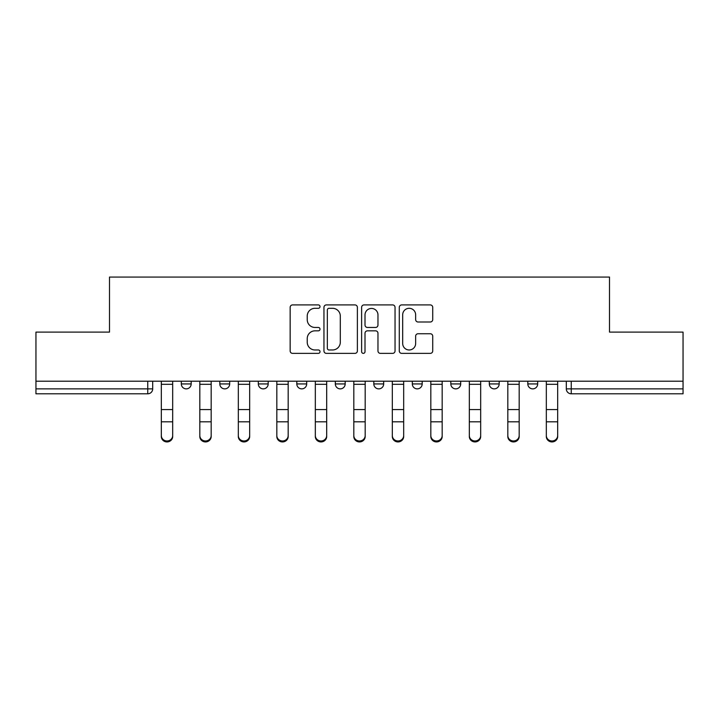 <?xml version="1.0" encoding="UTF-8"?>
<svg xmlns="http://www.w3.org/2000/svg" width="719" height="719" viewBox="0 0 719 719"><rect width="100%" height="100%" fill="white"/><g stroke="black" fill="none" stroke-linecap="round" stroke-linejoin="round"><path stroke-width="1.08" d="M320.018 306.618A1.699 1.699 0 0 0 318.319 304.919L292.579 304.919A2.427 2.427 0 0 0 290.152 307.346L290.152 350.944A2.427 2.427 0 0 0 292.579 353.371L318.319 353.371A1.699 1.699 0 0 0 320.018 351.672A1.699 1.699 0 0 0 318.319 349.973L314.985 349.973A7.756 7.756 0 0 1 307.238 342.226L307.238 338.595A7.756 7.756 0 0 1 314.985 330.839L318.319 330.839A1.699 1.699 0 0 0 320.018 329.14A1.699 1.699 0 0 0 318.319 327.451L314.985 327.451A7.756 7.756 0 0 1 307.238 319.694L307.238 316.063A7.756 7.756 0 0 1 314.985 308.307L318.319 308.307A1.699 1.699 0 0 0 320.018 306.618M527.818 381.214L527.818 383.937L537.686 383.937A4.934 4.934 0 0 1 532.752 388.871A4.934 4.934 0 0 1 527.818 383.937L527.818 381.214M335.315 383.937L335.315 381.214L335.315 383.937A4.934 4.934 0 0 0 340.249 388.871A4.934 4.934 0 0 1 335.315 383.937L345.183 383.937A4.934 4.934 0 0 1 340.249 388.871M258.31 381.214L258.31 383.937L268.187 383.937A4.934 4.934 0 0 1 263.253 388.871A4.934 4.934 0 0 1 258.31 383.937L258.31 381.214M219.816 383.937L219.816 381.214L219.816 383.937A4.934 4.934 0 0 0 224.75 388.871A4.934 4.934 0 0 1 219.816 383.937L229.685 383.937A4.934 4.934 0 0 1 224.75 388.871A4.934 4.934 0 0 0 229.685 383.937A4.934 4.934 0 0 1 224.75 388.871M181.314 383.937L181.314 381.214L181.314 383.937A4.934 4.934 0 0 0 186.248 388.871A4.934 4.934 0 0 1 181.314 383.937L191.182 383.937A4.934 4.934 0 0 1 186.248 388.871A4.934 4.934 0 0 0 191.182 383.937A4.934 4.934 0 0 1 186.248 388.871M430.295 321.995A2.427 2.427 0 0 0 432.721 319.578L432.721 307.346A2.427 2.427 0 0 0 430.295 304.919L401.714 304.919A2.427 2.427 0 0 0 399.288 307.346L399.288 350.944A2.427 2.427 0 0 0 401.714 353.371L430.295 353.371A2.427 2.427 0 0 0 432.721 350.944L432.721 336.168A2.427 2.427 0 0 0 430.295 333.751L418.063 333.751A2.427 2.427 0 0 0 415.645 336.168L415.645 343.493A6.48 6.48 0 0 1 409.165 349.973A6.48 6.48 0 0 1 402.685 343.493L402.685 314.787A6.48 6.48 0 0 1 409.165 308.307A6.48 6.48 0 0 1 415.645 314.787L415.645 319.578A2.427 2.427 0 0 0 418.063 321.995L430.295 321.995M35.95 381.214L35.95 332.106L109.495 332.106L109.495 277.067L609.505 277.067L609.505 332.106L683.05 332.106L683.05 381.214L35.95 381.214L35.95 388.871L152.689 388.871L152.689 381.214M357.379 307.346A2.427 2.427 0 0 0 354.961 304.919L326.372 304.919A2.427 2.427 0 0 0 323.954 307.346L323.954 350.944A2.427 2.427 0 0 0 326.372 353.371L354.961 353.371A2.427 2.427 0 0 0 357.379 350.944L357.379 307.346M364.039 304.919L392.628 304.919A2.427 2.427 0 0 1 395.046 307.346L395.046 350.944A2.427 2.427 0 0 1 392.628 353.371L380.396 353.371A2.427 2.427 0 0 1 377.969 350.944L377.969 333.265A2.427 2.427 0 0 0 375.552 330.839L367.436 330.839A2.427 2.427 0 0 0 365.009 333.265L365.009 351.672A1.699 1.699 0 0 1 363.32 353.371A1.699 1.699 0 0 1 361.621 351.672L361.621 307.346A2.427 2.427 0 0 1 364.039 304.919M566.311 381.214L566.311 388.871L683.05 388.871L683.05 393.805L571.254 393.805A4.934 4.934 0 0 1 566.311 388.871M683.05 381.214L683.05 388.871M152.689 388.871A4.934 4.934 0 0 1 147.746 393.805A4.934 4.934 0 0 0 152.689 388.871A4.934 4.934 0 0 1 147.746 393.805L35.95 393.805L35.95 388.871M537.686 381.214L537.686 383.937L537.686 381.214M499.184 381.214L499.184 383.937A4.934 4.934 0 0 1 494.25 388.871A4.934 4.934 0 0 1 489.315 383.937L499.184 383.937L499.184 381.214M489.315 381.214L489.315 383.937M460.69 381.214L460.69 383.937A4.934 4.934 0 0 1 455.747 388.871A4.934 4.934 0 0 1 450.813 383.937L460.69 383.937M450.813 381.214L450.813 383.937M422.188 381.214L422.188 383.937A4.934 4.934 0 0 1 417.254 388.871A4.934 4.934 0 0 1 412.311 383.937L422.188 383.937M412.311 381.214L412.311 383.937M383.685 381.214L383.685 383.937A4.934 4.934 0 0 1 378.751 388.871A4.934 4.934 0 0 1 373.817 383.937L383.685 383.937A4.934 4.934 0 0 1 378.751 388.871A4.934 4.934 0 0 0 383.685 383.937M373.817 381.214L373.817 383.937M345.183 381.214L345.183 383.937M306.689 381.214L306.689 383.937A4.934 4.934 0 0 1 301.746 388.871A4.934 4.934 0 0 1 296.812 383.937L306.689 383.937A4.934 4.934 0 0 1 301.746 388.871A4.934 4.934 0 0 0 306.689 383.937L306.689 381.214M296.812 381.214L296.812 383.937M268.187 381.214L268.187 383.937L268.187 381.214M229.685 381.214L229.685 383.937L229.685 381.214M191.182 381.214L191.182 383.937L191.182 381.214M329.041 308.307A1.699 1.699 0 0 0 327.343 310.006L327.343 348.284A1.699 1.699 0 0 0 329.041 349.973L332.546 349.973A7.756 7.756 0 0 0 340.303 342.226L340.303 316.063A7.756 7.756 0 0 0 332.546 308.307L329.041 308.307M377.969 314.913A6.48 6.48 0 0 0 371.489 308.433A6.48 6.48 0 0 0 365.009 314.913L365.009 325.024A2.427 2.427 0 0 0 367.436 327.451L375.552 327.451A2.427 2.427 0 0 0 377.969 325.024L377.969 314.913M161.326 436.514L161.326 435.552A5.68 5.419 0 0 0 166.997 440.972A5.68 5.419 0 0 0 172.677 435.552L172.677 436.514A5.68 5.419 180 0 1 166.997 441.933A5.68 5.419 180 0 1 161.326 436.514L161.326 422.754M161.326 381.214L161.326 435.552M172.677 381.214L172.677 435.552M199.819 436.514L199.819 435.552A5.68 5.419 0 0 0 205.499 440.972A5.68 5.419 0 0 0 211.179 435.552L211.179 436.514A5.68 5.419 180 0 1 205.499 441.933A5.68 5.419 180 0 1 199.819 436.514L199.819 422.754M238.322 436.514L238.322 435.552A5.68 5.419 0 0 0 244.002 440.972A5.68 5.419 0 0 0 249.673 435.552L249.673 436.514A5.68 5.419 180 0 1 244.002 441.933A5.68 5.419 180 0 1 238.322 436.514L238.322 422.754M199.819 381.214L199.819 435.552M211.179 381.214L211.179 435.552M238.322 381.214L238.322 435.552M249.673 381.214L249.673 435.552M276.824 436.514L276.824 435.552A5.68 5.419 0 0 0 282.495 440.972A5.68 5.419 0 0 0 288.175 435.552L288.175 436.514A5.68 5.419 180 0 1 282.495 441.933A5.68 5.419 180 0 1 276.824 436.514L276.824 422.754M315.326 436.514L315.326 435.552A5.68 5.419 0 0 0 320.998 440.972A5.68 5.419 0 0 0 326.678 435.552L326.678 436.514A5.68 5.419 180 0 1 320.998 441.933A5.68 5.419 180 0 1 315.326 436.514L315.326 422.754M353.82 436.514L353.82 435.552A5.68 5.419 0 0 0 359.5 440.972A5.68 5.419 0 0 0 365.18 435.552L365.18 436.514A5.68 5.419 180 0 1 359.5 441.933A5.68 5.419 180 0 1 353.82 436.514L353.82 422.754M276.824 381.214L276.824 435.552M288.175 381.214L288.175 435.552M315.326 381.214L315.326 435.552M326.678 381.214L326.678 435.552M353.82 381.214L353.82 435.552M365.18 381.214L365.18 435.552M392.322 436.514L392.322 435.552A5.68 5.419 0 0 0 398.002 440.972A5.68 5.419 0 0 0 403.674 435.552L403.674 436.514A5.68 5.419 180 0 1 398.002 441.933A5.68 5.419 180 0 1 392.322 436.514L392.322 422.754M392.322 381.214L392.322 435.552M403.674 381.214L403.674 435.552M430.825 436.514L430.825 435.552A5.68 5.419 0 0 0 436.505 440.972A5.68 5.419 0 0 0 442.176 435.552L442.176 436.514A5.68 5.419 180 0 1 436.505 441.933A5.68 5.419 180 0 1 430.825 436.514L430.825 422.754M430.825 381.214L430.825 435.552M442.176 381.214L442.176 435.552M469.327 436.514L469.327 435.552A5.68 5.419 0 0 0 474.998 440.972A5.68 5.419 0 0 0 480.678 435.552L480.678 436.514A5.68 5.419 180 0 1 474.998 441.933A5.68 5.419 180 0 1 469.327 436.514L469.327 422.754M469.327 381.214L469.327 435.552M480.678 381.214L480.678 435.552M507.821 436.514L507.821 435.552A5.68 5.419 0 0 0 513.501 440.972A5.68 5.419 0 0 0 519.181 435.552L519.181 436.514A5.68 5.419 180 0 1 513.501 441.933A5.68 5.419 180 0 1 507.821 436.514L507.821 422.754M507.821 381.214L507.821 435.552M519.181 381.214L519.181 435.552M546.323 436.514L546.323 435.552A5.68 5.419 0 0 0 552.003 440.972A5.68 5.419 0 0 0 557.674 435.552L557.674 436.514A5.68 5.419 180 0 1 552.003 441.933A5.68 5.419 180 0 1 546.323 436.514L546.323 422.754M546.323 381.214L546.323 435.552M557.674 381.214L557.674 435.552M147.746 381.214L147.746 393.805M571.254 381.214L571.254 393.805M172.677 384.306L161.326 384.306M172.677 409.587L161.326 409.587M172.677 421.801L161.326 421.801M211.179 384.306L199.819 384.306M211.179 409.587L199.819 409.587M211.179 421.801L199.819 421.801M249.673 384.306L238.322 384.306M249.673 409.587L238.322 409.587M249.673 421.801L238.322 421.801M288.175 384.306L276.824 384.306M288.175 409.587L276.824 409.587M288.175 421.801L276.824 421.801M326.678 384.306L315.326 384.306M326.678 409.587L315.326 409.587M326.678 421.801L315.326 421.801M365.18 384.306L353.82 384.306M365.18 409.587L353.82 409.587M365.18 421.801L353.82 421.801M403.674 384.306L392.322 384.306M403.674 409.587L392.322 409.587M403.674 421.801L392.322 421.801M442.176 384.306L430.825 384.306M442.176 409.587L430.825 409.587M442.176 421.801L430.825 421.801M480.678 384.306L469.327 384.306M480.678 409.587L469.327 409.587M480.678 421.801L469.327 421.801M519.181 384.306L507.821 384.306M519.181 409.587L507.821 409.587M519.181 421.801L507.821 421.801M557.674 384.306L546.323 384.306M557.674 409.587L546.323 409.587M557.674 421.801L546.323 421.801"/></g></svg>
